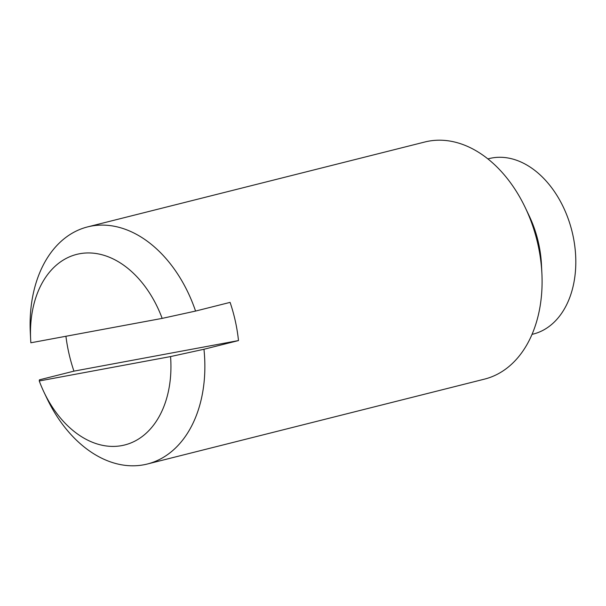 <?xml version="1.0" encoding="UTF-8"?>
<svg xmlns="http://www.w3.org/2000/svg" width="606" height="606" viewBox="0 0 606 606"><rect width="100%" height="100%" fill="white"/><g stroke="black" fill="none" stroke-linecap="round" stroke-linejoin="round"><path stroke-width="0.91" d="M487.868 158.908L489.065 158.605A90.468 62.668 75.9 0 1 491.739 158.022A90.468 62.668 75.9 0 1 572.397 232.954A90.468 62.668 75.9 0 1 533.242 334.073L532.045 334.376M30.633 339.095A98.27 68.069 75.9 0 1 79.621 253.747A98.27 68.069 75.9 0 1 162.166 318.385L30.861 342.784A98.27 68.069 75.9 0 1 30.633 339.095L30.3 332.285A122.26 84.688 75.9 0 1 87.635 226.894L424.867 141.986A122.26 84.688 75.9 0 1 428.48 141.198A122.26 84.688 75.9 0 1 525.281 207.661A122.26 84.688 75.9 0 1 541.908 273.715A122.26 84.688 75.9 0 1 484.573 379.106L147.341 464.014A122.26 84.688 75.9 0 1 143.728 464.802A122.26 84.688 75.9 0 1 46.927 398.339L43.996 392.188A98.27 68.069 75.9 0 1 39.254 380.969L39.413 379.833L73.94 371.145A122.26 84.688 75.9 0 1 65.925 336.269M162.166 318.385L195.564 311.067L230.091 302.379A122.26 84.688 75.9 0 1 238.491 340.572L203.964 349.261L170.566 356.57A98.27 68.069 75.9 0 1 121.806 445.607A98.27 68.069 75.9 0 1 43.996 392.188M87.635 226.894A122.26 84.688 75.9 0 1 91.248 226.106A122.26 84.688 75.9 0 1 195.564 311.067M238.491 340.572L73.94 371.145M170.566 356.57L39.254 380.969M203.964 349.261A122.26 84.688 75.9 0 1 147.341 464.014M525.281 207.661L529.167 215.812A90.468 62.668 75.9 0 1 541.469 264.693L541.908 273.715"/></g></svg>

